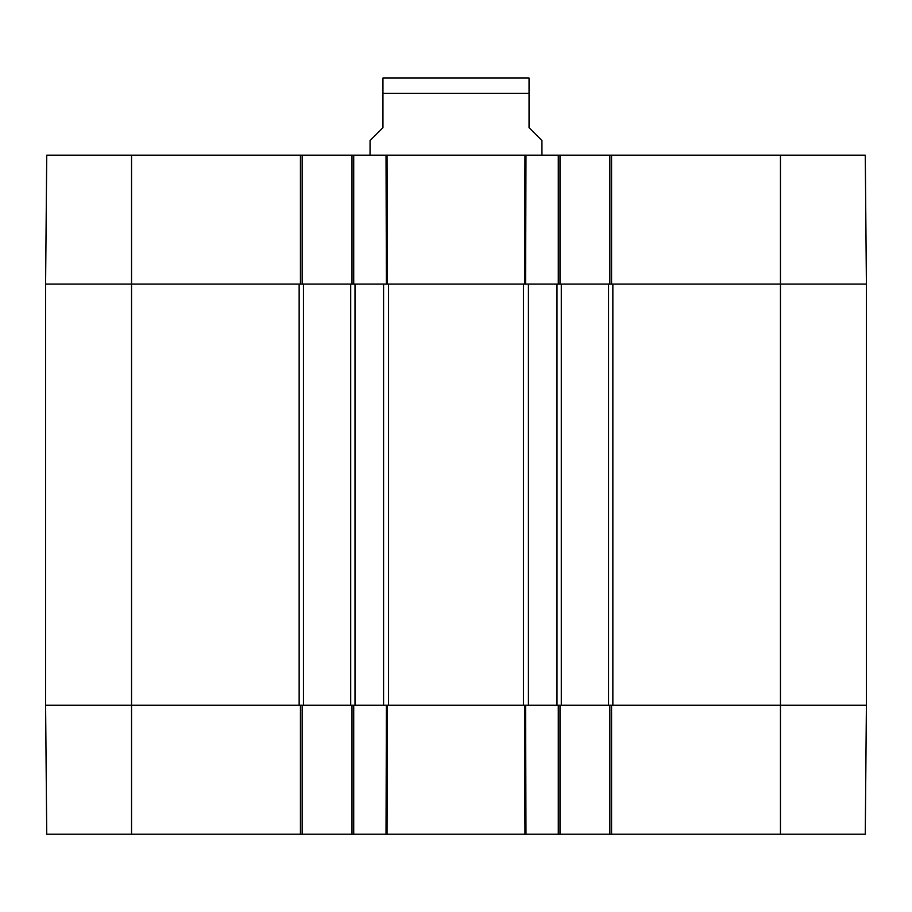 <?xml version="1.0" encoding="UTF-8"?>
<svg xmlns="http://www.w3.org/2000/svg" width="912" height="912" viewBox="0 0 912 912"><rect width="100%" height="100%" fill="white"/><g stroke="black" fill="none" stroke-linecap="round" stroke-linejoin="round"><path stroke-width="1.37" d="M780.455 834.172L865.271 834.172L866.4 705.25L609.843 705.25L609.843 834.172L780.455 834.172L780.455 705.25L866.4 705.25L866.4 284.099L865.271 155.188L609.843 155.188L609.843 284.099L866.4 284.099L866.4 705.25M609.843 834.172L560.002 834.172L560.002 705.25L351.998 705.25L351.998 834.172L560.002 834.172M351.998 834.172L302.157 834.172L302.157 705.25L45.6 705.25L46.729 834.172L302.157 834.172M387.041 155.188L351.998 155.188L351.998 284.099L560.002 284.099L560.002 155.188L386.027 155.188L386.392 284.099L387.406 284.099L387.041 155.188M560.002 155.188L609.843 155.188M131.545 155.188L46.729 155.188L45.6 284.099L302.157 284.099L302.157 155.188L131.545 155.188L131.545 284.099L299.147 284.099L299.147 705.25L131.545 705.25L131.545 834.172M302.157 155.188L351.998 155.188M524.959 155.188L525.973 155.188L525.608 284.099L524.594 284.099L524.959 155.188M529.051 78.044L382.949 78.044M541.945 155.188L541.945 140.573L529.051 127.68L529.051 78.044L529.051 93.298L529.051 78.044L529.051 93.298L382.949 93.298L382.949 127.68L370.055 140.573L370.055 155.188M382.949 93.298L382.949 78.044L382.949 93.298M45.6 284.099L45.6 705.25L131.545 705.25L131.545 284.099L45.6 284.099M45.6 601.601L45.6 571.174M45.6 601.943L45.6 600.826M353.719 155.188L353.719 284.099L350.71 284.099L350.71 705.25L353.719 705.25L353.719 834.172M355.007 284.099L383.576 284.099L383.576 705.25L355.007 705.25L355.007 284.099M528.424 284.099L556.993 284.099L556.993 705.25L528.424 705.25L528.424 284.099M558.281 834.172L558.281 705.25L561.29 705.25L561.29 284.099L558.281 284.099L558.281 155.188M561.29 284.099L608.555 284.099L608.555 705.25L611.564 705.25L611.564 834.172M611.564 155.188L611.564 284.099L608.555 284.099M780.455 155.188L780.455 705.25L612.853 705.25L612.853 284.099L866.4 284.099M350.71 705.25L303.445 705.25L303.445 284.099L300.436 284.099L300.436 155.188M303.445 284.099L350.71 284.099M300.436 834.172L300.436 705.25L303.445 705.25M608.555 705.25L561.29 705.25M524.959 834.172L524.594 705.25L525.608 705.25L525.973 834.172M386.027 834.172L386.392 705.25L387.406 705.25L387.041 834.172M388.569 705.25L388.569 284.099M523.431 284.099L523.431 705.25"/></g></svg>
